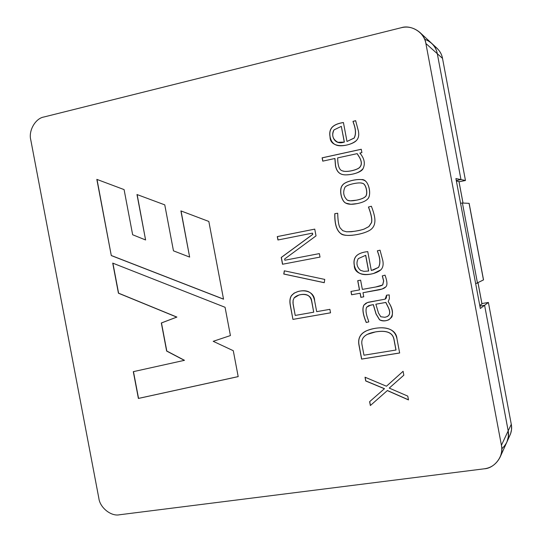 <?xml version="1.0" encoding="UTF-8"?>
<svg xmlns="http://www.w3.org/2000/svg" width="542" height="542" viewBox="0 0 542 542"><rect width="100%" height="100%" fill="white"/><g stroke="black" fill="none" stroke-linecap="round" stroke-linejoin="round"><path stroke-width="0.81" d="M43.916 116.997C35.447 118.312 28.319 130.785 30.772 139.87L98.854 498.294C99.897 507.61 111.09 516.614 119.443 514.778L484.169 468.816C494.758 468.383 504.243 455.517 501.418 445.267L425.89 43.509C424.799 32.893 411.249 24.295 401.202 27.73L43.916 116.997L401.202 27.73C407.76 26.063 413.952 27.595 419.765 32.33C423.126 35.636 425.165 39.363 425.89 43.509L501.418 445.267C502.21 449.183 501.743 453.207 500.015 457.333C496.384 464.121 491.106 467.956 484.169 468.816L119.443 514.778C111.09 516.614 99.897 507.61 98.854 498.294L30.772 139.87C28.319 130.785 35.447 118.312 43.916 116.997M111.293 255.58L96.835 179.375L124.091 189.598L132.648 234.747L145.595 239.97L136.984 194.524L164.761 204.862L173.467 250.838L189.639 257.084L180.899 210.899L208.833 221.454L223.541 299.198L111.293 255.58L97.018 179.443L111.293 255.58L223.541 299.198L208.833 221.454L180.899 210.899L189.639 257.084L181.055 210.96L189.639 257.084L173.467 250.838L164.761 204.862L136.984 194.524L145.595 239.97L137.146 194.592L145.595 239.97L132.648 234.747L124.091 189.598L96.835 179.375L111.293 255.58M334.868 158.501L322.754 161.143L322.124 157.824L361.263 149.253L361.9 152.614L359.861 153.054C364.38 158.393 365.45 163.562 363.086 168.569C359.793 172.498 354.001 174.599 345.721 174.883C339.997 174.91 336.575 171.828 335.464 165.635L334.868 158.501L335.464 165.635C336.48 171.211 339.272 174.253 343.824 174.748C349.8 175.52 361.609 172.613 363.086 168.569C365.45 163.562 364.38 158.393 359.861 153.054L361.9 152.614L361.263 149.253L322.124 157.824L322.754 161.143L334.868 158.501M357.246 203.589C352.117 204.632 348.33 204.49 345.884 203.162C341.148 201.251 338.757 188.928 342.49 185.181C345.362 181.001 359.935 177.993 364.285 180.384C369.102 182.098 371.575 195.411 367.767 198.9C365.877 200.98 362.368 202.545 357.246 203.589C362.368 202.545 365.877 200.98 367.767 198.9C372.103 194.334 368.513 178.514 361.351 179.598C355.688 178.935 344.577 181.712 342.49 185.181C338.757 188.928 341.148 201.251 345.884 203.162L350.83 204.28L357.246 203.589M359.454 289.923L357.713 280.681L360.613 280.153L362.354 289.401L375.843 286.975C379.393 286.325 381.663 285.654 382.652 284.95L383.607 280.959L382.273 275.892L385.044 275.167C387.327 281.542 387.544 285.471 385.687 286.962C384.508 288.297 381.988 289.313 378.12 290.017L362.984 292.727L363.757 296.826L360.857 297.341L360.084 293.249L351.595 294.767L350.965 291.454L359.454 289.923L350.965 291.454L351.595 294.767L360.084 293.249L360.857 297.341L363.757 296.826L362.984 292.727L382.11 289.028L385.687 286.962C387.544 285.471 387.327 281.542 385.044 275.167L382.273 275.892L383.607 280.959L382.652 284.95L375.843 286.975L362.354 289.401L360.613 280.153L357.713 280.681L359.454 289.923M368.804 321.894L366.236 322.497C362.808 314.326 362.042 308.506 363.939 305.038L365.918 303.249L368.316 302.233L384.779 299.238C386.121 298.92 386.71 297.572 386.534 295.194L389.217 294.882L389.366 298.717L388.201 301.603C391.913 307.118 393.167 312.178 391.974 316.772C388.655 320.837 384.488 321.826 379.488 319.746L375.999 313.947L373.282 304.658L370.701 305.105L366.602 307.246C365.457 309.909 366.026 314.231 368.323 320.207L368.804 321.894L368.323 320.207C366.026 314.231 365.457 309.909 366.602 307.246L368.77 305.627L373.282 304.658L375.999 313.947L379.488 319.746C382.063 321.298 385.186 321.304 388.858 319.766C393.892 315.708 393.675 309.651 388.201 301.603L389.366 298.717L389.217 294.882L386.534 295.194L385.145 299.137L367.415 302.538L363.939 305.038C362.042 308.506 362.808 314.326 366.236 322.497L366.324 322.456C362.896 314.285 362.131 308.473 364.021 305.004L367.462 302.517L364.021 305.004C362.131 308.473 362.896 314.285 366.324 322.456L368.797 321.88M366.033 330.986C360.166 333.906 357.842 338.608 359.055 345.091L361.69 359.061L399.644 352.957L361.602 359.109L399.65 352.998L361.602 359.109L358.967 345.139C357.313 335.844 362.93 330.207 375.809 328.222C388.126 326.46 395.186 330.017 396.988 338.879L399.65 352.998L396.988 338.879C396.175 327.05 380.159 325.18 365.992 331.013C360.091 333.926 357.747 338.642 358.967 345.139L361.69 359.061L359.055 345.091C357.835 338.594 360.179 333.886 366.074 330.966L365.992 331.013M387.327 390.586L370.355 405.538L369.624 401.669L384.407 388.743L365.721 380.972L365.017 377.212L386.453 386.229L403.092 371.29L403.831 375.193L389.244 388.092L407.774 396.114L408.485 399.915L387.327 390.586L408.485 399.915L407.774 396.114L389.244 388.092L403.831 375.193L403.092 371.29L386.453 386.229L365.017 377.212L365.721 380.972L384.407 388.743L369.624 401.669L370.355 405.538L387.327 390.586M284.841 260.235L319.36 253.602L320.017 257.084L282.517 264.252L281.237 257.464L312.632 234.435L312.388 233.155L277.938 239.984L277.294 236.59L314.746 229.124L316.02 235.878L284.611 259.015L284.841 260.235L284.611 259.015L316.02 235.878L314.746 229.124L277.294 236.59L277.938 239.984L312.388 233.155L312.632 234.435L281.237 257.464L282.517 264.252L320.017 257.084L319.36 253.602L284.841 260.235M284.313 270.81L324.746 279.421L324.238 282.707L283.764 274.042L284.313 270.81L283.764 274.042L324.238 282.707L324.746 279.421L284.313 270.81M330.539 312.822L292.937 319.401L290.268 305.275C289.503 301.176 289.889 297.964 291.427 295.654C297.443 288.425 314.394 288.676 314.651 300.905L316.684 311.657L329.882 309.34L330.539 312.822L329.882 309.34L316.684 311.657L314.651 300.905C312.944 292.321 307.443 289.177 298.154 291.467L294.103 293.127L291.427 295.654C289.889 297.964 289.503 301.176 290.268 305.275L292.937 319.401L290.377 305.241C289.611 301.142 289.997 297.937 291.542 295.627L294.198 293.107L298.208 291.454L294.198 293.107L291.542 295.627C289.997 297.937 289.611 301.142 290.377 305.241L292.937 319.401L330.539 312.822M367.754 251.61L371.317 270.519L378.479 267.382C380.437 263.683 380.227 258.703 377.855 252.443L377.361 250.804L380.037 250.18L382.835 260.709C383.573 264.726 382.923 267.755 380.884 269.794C373.506 276.156 354.183 277.274 354.265 265.363C353.574 261.705 354.082 258.771 355.789 256.569C357.503 254.361 360.606 252.829 365.098 251.976L367.754 251.61L365.098 251.976C360.606 252.829 357.503 254.361 355.789 256.569C354.082 258.771 353.574 261.705 354.265 265.363C356.013 273.69 362.429 276.413 373.506 273.52L380.884 269.794C382.923 267.755 383.573 264.726 382.835 260.709L380.037 250.18L377.361 250.804L377.855 252.443C380.227 258.703 380.437 263.683 378.479 267.382L371.317 270.519L367.754 251.61M337.713 213.243C337.883 220.94 338.709 225.838 340.186 227.931L342.727 230.662L346.44 231.793C353.12 231.739 359.007 230.831 364.102 229.083L368.845 226.583L371.46 222.647C372.246 219.585 371.236 214.375 368.431 207.024L371.378 206.258C374.258 213.65 375.382 219.09 374.759 222.599C374.305 226.021 372.591 228.609 369.61 230.37C362.178 234.815 344.285 237.349 340.776 233.588C336.548 230.458 334.55 223.819 334.787 213.67L337.713 213.243L334.787 213.67C334.55 223.819 336.548 230.458 340.776 233.588C343.14 235.208 346.941 235.763 352.185 235.262C359.481 234.442 365.288 232.809 369.61 230.37C372.591 228.609 374.305 226.021 374.759 222.599C375.382 219.09 374.258 213.65 371.378 206.258L368.431 207.024C371.236 214.375 372.246 219.585 371.46 222.647L368.845 226.583L364.102 229.083C361.121 230.113 356.839 231 351.25 231.746L346.44 231.793L342.727 230.662L340.186 227.931C338.709 225.838 337.883 220.94 337.713 213.243L334.787 213.67L337.713 213.257M343.418 122.506L346.995 141.462L354.109 138.054C356.053 134.274 355.837 129.26 353.472 123.02L352.978 121.388L355.633 120.67L358.431 131.178C359.17 135.209 358.526 138.278 356.507 140.405C349.177 147.065 329.976 148.86 330.037 136.855C329.346 133.176 329.848 130.209 331.541 127.939C333.255 125.656 336.338 124.003 340.789 122.993L343.418 122.506L340.789 122.993C336.338 124.003 333.255 125.656 331.541 127.939C329.848 130.209 329.346 133.176 330.037 136.855C330.959 141.625 333.445 144.49 337.497 145.452C342.95 146.821 353.743 143.847 356.507 140.405C358.526 138.278 359.17 135.209 358.431 131.178L355.633 120.67L352.978 121.388L353.472 123.02C355.837 129.26 356.053 134.274 354.109 138.054L346.995 141.462L354.204 138.075C356.141 134.301 355.931 129.287 353.567 123.054L352.978 121.388L355.654 120.724L353.066 121.415L353.567 123.054C355.931 129.287 356.141 134.301 354.204 138.075L346.995 141.462L343.418 122.506M233.284 350.708L238.189 376.622L138.393 398.451L133.305 371.663L184.334 360.355L166.645 351.067L161.326 322.985L176.739 317.111L118.427 293.202L112.722 263.114L225.065 307.287L230.418 335.566L213.216 341.318L233.284 350.708L213.216 341.318L230.418 335.566L225.065 307.287L112.722 263.114L118.427 293.202L176.739 317.111L161.326 322.985L166.645 351.067L184.334 360.355L133.305 371.663L138.393 398.451L238.189 376.622L233.284 350.708M500.015 457.333L510.618 433.736L511.506 429.718L511.499 425.782L511.282 424.291L508.193 430.849L508.43 436.446L506.872 442.191L508.321 437.272L508.321 431.615L484.595 305.295L508.193 430.849C509.439 437.638 507.298 443.634 501.777 448.837C507.298 443.634 509.439 437.638 508.193 430.849L501.418 445.267L508.193 430.849L484.595 305.295L480.334 308.479L455.917 178.569L460.971 179.585L437.313 53.726L460.971 179.585L455.917 178.569L480.334 308.479L484.595 305.295L508.193 430.849L511.282 424.291L488.389 302.456L484.595 305.295L479.887 306.094L484.595 305.295L488.389 302.456L511.282 424.291C512.258 429.162 511.187 433.918 508.084 438.553M424.569 39.166C431.737 41.991 435.985 46.842 437.313 53.726L425.89 43.509L437.313 53.726C436.635 49.83 434.718 46.327 431.554 43.218C434.718 46.327 436.635 49.83 437.313 53.726L460.971 179.585L465.463 180.486L442.516 58.373L437.313 53.726C435.985 46.842 431.737 41.991 424.569 39.166M295.214 315.437L293.093 304.123L293.1 300.322L294.123 297.91L298.94 295.017C306.176 293.181 310.424 295.322 311.684 301.433L313.716 312.185L311.792 301.406C310.532 295.295 306.284 293.154 299.048 294.983L298.994 294.997C306.257 293.141 310.519 295.275 311.792 301.406L313.716 312.185L295.214 315.437L313.716 312.185L311.684 301.433C311.603 292.849 298.764 292.802 294.123 297.91L293.1 300.322L292.965 302.931L295.214 315.437M330.532 312.802L293.046 319.367L330.532 312.802M324.245 282.66L283.764 274.042L284.415 270.831L283.879 274.022L324.245 282.66M282.633 264.232L281.237 257.464L312.734 234.429L312.49 233.141L312.734 234.429L281.352 257.45L282.633 264.232M278.046 239.964L277.294 236.59L314.746 229.137L277.409 236.583L278.046 239.964M284.957 260.214L319.36 253.602L284.957 260.214M370.437 405.463L369.624 401.669L384.481 388.682L365.721 380.972L365.118 377.252L365.809 380.911L384.481 388.682L369.712 401.602L370.437 405.463M386.534 386.168L403.099 371.297L386.534 386.168M408.465 399.806L387.408 390.525L408.465 399.806M395.945 350.037L363.973 355.206L361.981 344.644C361.141 340.051 362.93 336.623 367.368 334.353L375.437 331.928C386.446 330.092 392.618 332.578 393.939 339.38L395.945 350.037L393.939 339.38C392.618 332.578 386.446 330.092 375.437 331.928L375.437 331.928C365.22 333.655 360.735 337.896 361.981 344.644L363.973 355.206L395.945 350.037M396.026 349.983L394.014 339.333C392.693 332.531 386.527 330.051 375.525 331.887L367.408 334.333L375.525 331.887C386.527 330.051 392.693 332.531 394.014 339.333L396.026 349.983M385.186 299.116L386.615 295.18L385.186 299.116M368.77 305.627L373.363 304.624L376.08 313.906L379.569 319.705C382.124 321.25 385.233 321.264 388.899 319.746C385.233 321.264 382.124 321.25 379.569 319.705L376.08 313.906L373.363 304.624L368.811 305.613M375.857 304.204L385.87 302.429L375.857 304.204L385.87 302.429L388.235 307.389C390.403 311.907 390.071 314.97 387.232 316.589L384.854 317.294L380.782 316.758L378.506 313.1L375.857 304.204L378.506 313.1L380.782 316.758L384.854 317.294C389.854 316.23 390.985 312.93 388.235 307.389L385.789 302.463L375.857 304.204M387.266 316.569L387.306 316.548C390.145 314.936 390.484 311.867 388.316 307.355L385.87 302.429L388.316 307.355C390.497 311.887 390.145 314.963 387.266 316.569M380.748 285.817L382.733 284.923L383.689 280.932L382.361 275.871L383.689 280.932L382.733 284.923L380.708 285.83M382.151 289.015L362.984 292.727L382.151 289.015M363.75 296.813L360.857 297.341L360.173 293.222L351.595 294.767L351.06 291.433L351.683 294.74L360.173 293.222L360.945 297.314L363.75 296.813M359.542 289.895L357.801 280.668L359.542 289.895M365.626 255.336L368.668 271L365.714 255.316L368.668 271L363.967 271.352L360.593 270.39C356.717 266.867 355.952 262.938 358.289 258.615L365.626 255.336L358.289 258.615C355.952 262.938 356.717 266.867 360.593 270.39L363.967 271.352L368.58 271.02L365.626 255.336M372.971 270.16L378.56 267.362C380.518 263.663 380.308 258.69 377.943 252.43L377.361 250.804L380.037 250.187L377.442 250.783L377.943 252.43C380.308 258.69 380.518 263.663 378.56 267.362L372.971 270.16M373.546 273.507C362.496 276.379 356.101 273.656 354.353 265.343C353.669 261.684 354.177 258.758 355.877 256.549C357.591 254.347 360.694 252.816 365.186 251.962L365.186 251.962C360.694 252.816 357.591 254.347 355.877 256.549C354.177 258.758 353.669 261.684 354.353 265.343C356.101 273.656 362.496 276.379 373.546 273.507M352.225 235.255C347.016 235.756 343.228 235.194 340.871 233.582C336.643 230.452 334.651 223.819 334.881 213.67C334.651 223.819 336.643 230.452 340.871 233.582C343.228 235.194 347.016 235.756 352.225 235.255M351.291 231.739L351.338 231.739C356.927 230.987 361.209 230.106 364.19 229.076L368.926 226.576L371.541 222.64C372.334 219.578 371.324 214.375 368.519 207.024C371.324 214.375 372.334 219.578 371.541 222.64L368.926 226.576L364.19 229.076C361.196 230.106 356.893 230.994 351.291 231.739M360.986 182.979L362.706 183.365C366.345 184.104 368.316 194.781 365.261 196.787C363.777 198.155 360.884 199.287 356.582 200.167L350.437 200.831L356.582 200.167C360.884 199.287 363.777 198.155 365.261 196.787C368.316 194.781 366.345 184.104 362.706 183.365L360.952 182.979M356.494 200.161L350.389 200.831L347.388 200.215C343.486 196.529 342.68 192.214 344.976 187.268C346.528 184.822 356.731 182.505 360.904 182.972L362.618 183.359C366.257 184.097 368.228 194.774 365.173 196.78C363.689 198.155 360.796 199.28 356.494 200.161C360.796 199.28 363.689 198.155 365.173 196.78C368.228 194.774 366.257 184.097 362.618 183.359C359.678 181.848 346.934 184.436 344.976 187.268C342.68 192.214 343.486 196.529 347.388 200.215C349.183 201.062 352.219 201.041 356.494 200.161M350.877 204.28L345.979 203.162C341.25 201.258 338.858 188.934 342.585 185.188C344.665 181.733 355.715 178.962 361.392 179.605C355.715 178.962 344.665 181.733 342.585 185.188C338.858 188.934 341.25 201.258 345.979 203.162L350.877 204.28M322.849 161.123L322.124 157.824L361.27 149.294L322.226 157.844L322.849 161.123M343.872 174.754C339.346 174.239 336.582 171.211 335.559 165.656L334.963 158.521L335.559 165.656C336.582 171.211 339.346 174.239 343.872 174.754M337.673 157.891L357.131 153.65L359.732 157.824C361.643 161.651 361.778 164.592 360.145 166.645C359.163 169.28 349.278 171.97 344.19 171.306L342.361 170.845C339.312 170.073 337.747 165.757 337.673 157.891C337.747 165.757 339.312 170.073 342.361 170.845C346.487 172.695 359.007 169.639 360.145 166.645L360.145 166.645C361.778 164.592 361.643 161.651 359.732 157.824L357.131 153.65L337.673 157.891M344.238 171.313L344.285 171.319C349.366 171.983 359.258 169.294 360.24 166.665C361.873 164.605 361.731 161.665 359.82 157.837L357.219 153.671L359.82 157.837C361.731 161.665 361.873 164.605 360.24 166.665C359.251 169.307 349.305 172.004 344.238 171.313M341.318 126.361L344.373 142.085L341.318 126.361L344.373 142.085L337.93 142.295C332.741 139.436 331.44 135.297 334.028 129.884L341.318 126.361L334.028 129.884C330.485 135.087 334.15 145.602 344.278 142.065L341.318 126.361M337.544 145.466C333.52 144.49 331.054 141.631 330.132 136.875C329.441 133.203 329.942 130.236 331.636 127.966C333.35 125.683 336.433 124.037 340.884 123.02L343.432 122.553L340.884 123.02C336.433 124.037 333.35 125.683 331.636 127.966C329.942 130.236 329.441 133.203 330.132 136.875C331.054 141.631 333.52 144.49 337.544 145.466M337.944 142.302L344.373 142.085L337.978 142.309M238.182 376.595L138.393 398.451L133.468 371.622L138.549 398.39L238.182 376.595M184.476 360.308L166.645 351.067L161.326 322.985L176.882 317.077L118.427 293.202L112.899 263.182L118.59 293.175L176.882 317.077L161.475 322.951L166.794 351.02L184.476 360.308M223.521 299.109L111.456 255.567L223.521 299.109M456.289 180.54L460.971 179.585L437.313 53.726L442.516 58.373L465.463 180.486L459.033 181.8L465.463 180.486L460.971 179.585L456.289 180.54M481.919 303.561L488.389 302.456L481.919 303.561M434.007 45.989C438.783 49.193 441.622 53.319 442.516 58.373C441.859 54.6 439.996 51.199 436.92 48.177L419.765 32.33M456.384 181.042L458.986 181.543L456.384 181.042M481.946 303.852L479.772 305.485L481.953 303.906L478.01 282.91L481.946 303.852M462.997 203.054L458.952 181.523L462.997 203.054M483.464 279.936L475.68 283.717L483.525 279.882L469.142 203.352L483.464 279.936L469.067 203.338L462.421 203.026L469.067 203.338M460.551 203.243L462.421 203.026L477.488 283.188L462.421 203.026L460.551 203.243M481.98 303.872L478.037 282.897M463.031 203.054L458.986 181.543"/></g></svg>
